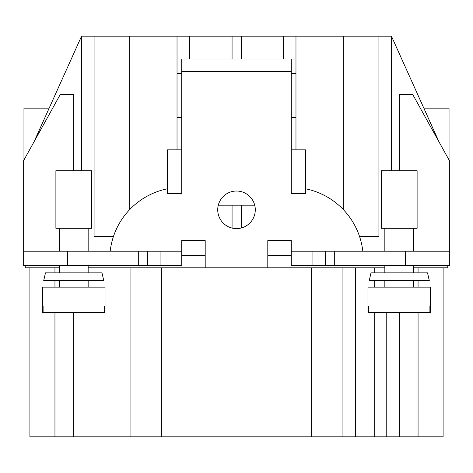<?xml version="1.0" encoding="UTF-8"?>
<svg xmlns="http://www.w3.org/2000/svg" width="473" height="473" viewBox="0 0 473 473"><rect width="100%" height="100%" fill="white"/><g stroke="black" fill="none" stroke-linecap="round" stroke-linejoin="round"><path stroke-width="0.71" d="M443.106 267.801L443.106 436.827L29.911 436.827L29.911 267.801M384.839 267.801L88.161 267.801M399.289 436.827L399.289 312.683M374.244 436.827L374.244 312.683M374.244 287.141L374.244 280.755M374.244 272.868L374.244 267.801M342.943 436.827L342.943 267.801M130.057 436.827L130.057 267.801M73.735 436.827L73.735 312.683M42.434 306.421L42.428 287.141L105.036 287.141L105.036 306.421L104.356 306.421L104.356 312.683L43.108 312.683L43.108 306.421L42.434 306.421L42.428 312.683L43.108 312.683M91.573 170.7L55.891 170.7L55.891 228.293L91.573 228.293L91.573 170.7M88.161 228.293L88.161 251.204M88.161 265.601L88.161 272.868M101.997 272.868L45.473 272.868L43.682 280.755L103.782 280.755L101.997 272.868M88.161 280.755L88.161 287.141M105.036 306.421L105.036 312.683L104.356 312.683M43.108 306.421L43.067 312.683M104.356 306.421L104.403 312.683M367.964 306.421L367.964 287.141L430.572 287.141L430.572 306.421L429.892 306.421L429.892 312.683L368.644 312.683L368.644 306.421L367.964 306.421L367.964 312.683L368.644 312.683M417.109 170.7L381.427 170.7L381.427 228.293L417.109 228.293L417.109 170.7M413.692 228.293L413.692 251.204M413.692 265.601L413.692 272.868M427.527 272.868L371.003 272.868L369.218 280.755L429.318 280.755L427.527 272.868M413.692 280.755L413.692 287.141M430.572 306.421L430.572 312.683L429.892 312.683M368.644 306.421L368.597 312.683M429.892 306.421L429.933 312.683M254.705 205.199L218.295 205.199M295.974 117.552L291.279 117.552M181.721 117.552L177.026 117.552M423.997 108.512L423.997 108.163L449.037 108.163L449.037 159.975M49.003 108.512L49.003 108.163L23.963 108.163L23.963 159.975M67.473 251.204L23.65 251.204L23.65 265.601L181.721 265.601L181.721 251.204L67.473 251.204L67.473 265.601M399.265 170.7L399.265 94.47L412.722 94.47L449.35 160.536L449.35 265.601L291.279 265.601L291.279 251.204L312.913 251.204L312.913 265.601M449.35 251.204L312.913 251.204M447.783 265.601L447.783 267.801L413.692 267.801M59.308 267.801L25.217 267.801L25.217 265.601M181.721 251.204L181.721 240.562L205.199 240.562L205.199 267.801M267.801 267.801L267.801 240.562L291.279 240.562L291.279 251.204M362.809 251.204A71.991 71.991 0 0 0 305.676 188.804M291.279 149.846L291.279 193.67L305.676 193.67L305.676 149.846L291.279 149.846L291.279 71.535L181.721 71.535L181.721 149.846L167.324 149.846L167.324 193.67L181.721 193.67L181.721 149.846M167.324 188.804A71.991 71.991 0 0 0 110.191 251.204M217.722 209.811A18.778 18.778 0 0 0 245.889 226.076A18.778 18.778 0 0 0 245.889 193.546A18.778 18.778 0 0 0 217.722 209.811M177.026 149.846L177.026 36.173L129.762 36.173L129.762 209.509M113.449 236.5L94.08 236.5L94.08 36.173L81.557 36.173L81.557 170.7M391.443 170.7L391.443 36.173L378.92 36.173L378.92 236.5L359.551 236.5M343.238 209.509L343.238 36.173L295.974 36.173L295.974 149.846M291.279 255.278L267.801 255.278M205.199 255.278L181.721 255.278M94.08 36.173L129.762 36.173M177.026 36.173L295.974 36.173M343.238 36.173L378.92 36.173M241.449 227.927L241.449 205.199M241.449 59.013L241.449 36.173M283.439 59.013L283.439 36.173M189.561 59.013L189.561 36.173M232.072 228.063L232.072 205.199M232.072 59.013L232.072 36.173M33.967 141.924L81.557 36.173M391.443 36.173L439.033 141.924M177.026 59.013L291.279 59.013L291.279 71.535M291.279 59.013L295.974 59.013M181.721 71.535L181.721 59.013M177.026 73.41L181.721 73.41M291.279 73.41L295.974 73.41M23.65 251.204L23.65 160.536L60.278 94.47L73.735 94.47L73.735 170.7M160.087 251.204L160.087 265.601M418.067 436.827L418.067 312.683M418.067 287.141L418.067 280.755M418.067 272.868L418.067 267.801M386.766 436.827L386.766 312.683M355.465 436.827L355.465 267.801M311.624 436.827L311.624 267.801M161.376 436.827L161.376 267.801M54.951 436.827L54.951 312.683M54.951 287.141L54.951 280.755M54.951 272.868L54.951 267.801M325.566 251.204L325.566 265.601M334.701 251.204L334.701 265.601M405.527 251.204L405.527 265.601M138.299 251.204L138.299 265.601M147.434 251.204L147.434 265.601M59.308 228.293L59.308 251.204M59.308 265.601L59.308 272.868M59.308 280.755L59.308 287.141M384.839 228.293L384.839 251.204M384.839 265.601L384.839 272.868M384.839 280.755L384.839 287.141"/></g></svg>
